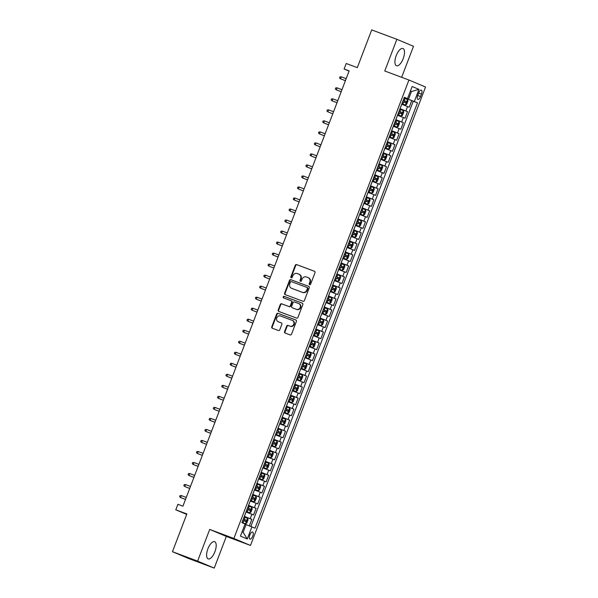 <?xml version="1.0" encoding="UTF-8"?>
<svg xmlns="http://www.w3.org/2000/svg" width="598" height="598" viewBox="0 0 598 598"><rect width="100%" height="100%" fill="white"/><g stroke="black" fill="none" stroke-linecap="round" stroke-linejoin="round"><path stroke-width="0.9" d="M309.637 284.7A0.807 0.74 -67.2 0 0 310.616 284.2L315.011 272.703A1.159 1.054 -67.2 0 0 314.436 271.253L296.653 264.6A1.159 1.054 -67.2 0 0 295.248 265.318L290.86 276.807A0.807 0.74 -67.2 0 0 291.263 277.823A0.807 0.74 -67.2 0 0 292.243 277.323L292.811 275.835A3.708 3.371 -67.2 0 1 297.296 273.563L298.776 274.116A3.708 3.371 -67.2 0 1 300.615 278.758L300.046 280.245A0.807 0.74 -67.2 0 0 300.45 281.262A0.807 0.74 -67.2 0 0 301.429 280.761L301.997 279.273A3.708 3.371 -67.2 0 1 306.482 276.994L307.963 277.547A3.708 3.371 -67.2 0 1 309.801 282.196L309.233 283.684A0.807 0.74 -67.2 0 0 309.637 284.7M214.899 551.752A9.202 3.797 110.5 0 0 214.622 541.661A9.202 3.797 110.5 0 0 207.895 548.807A9.202 3.797 110.5 0 0 208.171 558.898A9.202 3.797 110.5 0 0 214.899 551.752M403.216 58.604A9.202 3.797 110.5 0 0 402.932 48.513A9.202 3.797 110.5 0 0 396.205 55.659A9.202 3.797 110.5 0 0 396.489 65.75A9.202 3.797 110.5 0 0 403.216 58.604M252.73 536.167A3.775 1.555 110.5 0 0 252.618 532.026A3.775 1.555 110.5 0 0 249.859 534.956A3.775 1.555 110.5 0 0 249.971 539.097A3.775 1.555 110.5 0 0 252.73 536.167M284.558 331.591A1.159 1.054 -67.2 0 0 285.134 333.049L290.127 334.91A1.159 1.054 -67.2 0 0 291.525 334.2L296.399 321.432A1.159 1.054 -67.2 0 0 295.823 319.982L278.04 313.337A1.159 1.054 -67.2 0 0 276.642 314.047L271.769 326.807A1.159 1.054 -67.2 0 0 272.344 328.257L278.369 330.515A1.159 1.054 -67.2 0 0 279.767 329.804L281.86 324.34A1.159 1.054 -67.2 0 0 281.284 322.89L278.294 321.769A3.095 2.818 -67.2 0 1 276.777 317.837A3.095 2.818 -67.2 0 1 280.499 315.983L292.213 320.364A3.095 2.818 -67.2 0 1 293.73 324.295A3.095 2.818 -67.2 0 1 290 326.149L288.049 325.417A1.159 1.054 -67.2 0 0 286.651 326.134L284.558 331.591L285.014 331.785A1.159 1.054 -67.2 0 0 285.41 333.146M401.654 77.306L413.495 46.3L396.87 39.311L371.709 29.9L357.298 67.641L346.227 63.5L344.119 69.009L349.15 70.893L182.928 506.185L177.898 504.301L175.797 509.81L186.696 514.4M197.617 561.111L214.234 568.1L226.336 536.421L209.711 529.424L197.617 561.111L172.456 551.7L186.868 513.951L175.797 509.81M209.711 529.424L233.87 538.462L408.927 80.027L425.544 87.016L250.487 545.451L233.87 538.462M396.87 39.311L384.768 70.99L408.927 80.027M302.969 301.272A1.159 1.054 -67.2 0 0 304.375 300.562L309.248 287.795A1.159 1.054 -67.2 0 0 308.673 286.345L290.89 279.692A1.159 1.054 -67.2 0 0 289.492 280.402L284.618 293.17A1.159 1.054 -67.2 0 0 285.186 294.62L302.969 301.272M302.82 304.614L297.946 317.381A1.159 1.054 -67.2 0 1 296.548 318.091L278.765 311.438A1.159 1.054 -67.2 0 1 278.19 309.988L280.275 304.524A1.159 1.054 -67.2 0 1 281.68 303.814L288.886 306.512A1.159 1.054 -67.2 0 0 290.292 305.802L291.675 302.177A1.159 1.054 -67.2 0 0 291.099 300.727L283.594 297.916A0.807 0.74 -67.2 0 1 283.198 296.885A0.807 0.74 -67.2 0 1 284.17 296.399L302.252 303.164A1.159 1.054 -67.2 0 1 302.82 304.614M214.234 568.1L189.073 558.689L172.456 551.7M249.351 525.874L251.84 519.356L244.276 516.53M244.328 516.388L250.203 518.668L251.885 514.258L253.522 514.953L256.049 508.337L248.484 505.512M248.536 505.37L254.412 507.65L256.094 503.239L257.731 503.927L260.257 497.319L252.692 494.486M252.745 494.352L258.62 496.632L260.302 492.221L261.939 492.909L264.466 486.301L256.901 483.468M256.953 483.326L262.828 485.606L264.51 481.203L266.147 481.891L268.674 475.275L261.109 472.45M261.162 472.308L267.037 474.588L268.719 470.178L270.356 470.873L272.882 464.257L265.318 461.432M265.37 461.29L271.245 463.57L272.927 459.159L274.564 459.847L277.091 453.239L269.526 450.406M269.578 450.272L275.454 452.551L277.136 448.141L278.773 448.829L281.299 442.221L273.735 439.388M273.787 439.246L279.662 441.526L281.344 437.123L282.981 437.811L285.508 431.195L277.943 428.37M277.995 428.228L283.871 430.508L285.552 426.097L287.19 426.793L289.716 420.177L282.151 417.352M282.204 417.21L288.072 419.49L289.761 415.079L291.398 415.767L293.924 409.159L286.36 406.326M286.412 406.192L292.28 408.471L293.969 404.061L295.606 404.749L298.133 398.141L290.568 395.308M290.621 395.166L296.488 397.446L298.178 393.043L299.815 393.731L302.341 387.115L294.769 384.29M294.829 384.148L300.697 386.428L302.386 382.017L304.023 382.713L306.55 376.097L298.978 373.272M299.037 373.13L304.905 375.409L306.595 370.999L308.232 371.687L310.758 365.079L303.186 362.246M303.246 362.111L309.114 364.391L310.796 359.981L312.44 360.669L314.967 354.061L307.394 351.228M307.454 351.086L313.322 353.366L315.004 348.963L316.648 349.651L319.175 343.035L311.603 340.21M311.655 340.068L317.531 342.348L319.212 337.937L320.857 338.632L323.383 332.017L315.811 329.192M315.864 329.05L321.739 331.329L323.421 326.919L325.065 327.607L327.584 320.999L320.02 318.166M320.072 318.031L325.947 320.311L327.629 315.901L329.274 316.589L331.793 309.981L324.228 307.148M324.28 307.006L330.156 309.286L331.838 304.883L333.482 305.571L336.001 298.955L328.437 296.13M328.489 295.988L334.364 298.267L336.046 293.857L337.691 294.552L340.21 287.937L332.645 285.111M332.697 284.969L338.573 287.249L340.255 282.839L341.899 283.527L344.418 276.919L336.853 274.086M336.906 273.951L342.781 276.231L344.463 271.821L346.107 272.509L348.627 265.901L341.062 263.068M341.114 262.926L346.99 265.206L348.671 260.803L350.308 261.49L352.835 254.875L345.27 252.05M345.323 251.908L351.198 254.187L352.88 249.777L354.517 250.472L357.043 243.857L349.479 241.031M349.531 240.889L355.406 243.169L357.088 238.759L358.725 239.447L361.252 232.839L353.687 230.006M353.739 229.871L359.615 232.151L361.297 227.741L362.934 228.429L365.46 221.821L357.896 218.988M357.948 218.846L363.823 221.125L365.505 216.723L367.142 217.41L369.669 210.795L362.104 207.969M362.156 207.827L368.032 210.107L369.714 205.697L371.351 206.392L373.877 199.777L366.312 196.951M366.365 196.809L372.24 199.089L373.922 194.679L375.559 195.367L378.086 188.759L370.521 185.926M370.573 185.791L376.448 188.071L378.13 183.661L379.767 184.348L382.294 177.741L374.729 174.908M374.782 174.766L380.657 177.045L382.339 172.643L383.976 173.33L386.502 166.715L378.938 163.889M378.99 163.747L384.865 166.027L386.547 161.617L388.184 162.312L390.711 155.697L383.146 152.871M383.198 152.729L389.074 155.009L390.756 150.599L392.393 151.287L394.919 144.679L387.355 141.846M387.407 141.711L393.282 143.991L394.964 139.581L396.601 140.268L399.128 133.66L391.563 130.827M391.615 130.685L397.483 132.965L399.172 128.563L400.81 129.25L403.336 122.635L395.771 119.809M395.824 119.667L401.692 121.947L403.381 117.537L405.018 118.232L407.544 111.617L400.032 108.649M399.98 108.791L407.544 111.617M251.885 514.258L246.01 511.978M256.094 503.239L250.218 500.96M260.302 492.221L254.427 489.941M264.51 481.203L258.635 478.923M268.719 470.178L262.843 467.898M272.927 459.159L267.052 456.879M277.136 448.141L271.26 445.861M281.344 437.123L275.469 434.843M285.552 426.097L279.677 423.818M289.761 415.079L283.886 412.799M293.969 404.061L288.094 401.781M298.178 393.043L292.302 390.763M302.386 382.017L296.511 379.737M306.595 370.999L300.719 368.719M310.796 359.981L304.928 357.701M315.004 348.963L309.136 346.683M319.212 337.937L313.345 335.657M323.421 326.919L317.553 324.639M327.629 315.901L321.761 313.621M331.838 304.883L325.97 302.603M336.046 293.857L330.178 291.577M340.255 282.839L334.379 280.559M344.463 271.821L338.588 269.541M348.671 260.803L342.796 258.523M352.88 249.777L347.004 247.497M357.088 238.759L351.213 236.479M361.297 227.741L355.421 225.461M365.505 216.723L359.63 214.443M369.714 205.697L363.838 203.417M373.922 194.679L368.047 192.399M378.13 183.661L372.255 181.381M382.339 172.643L376.463 170.363M386.547 161.617L380.672 159.337M390.756 150.599L384.88 148.319M394.964 139.581L389.089 137.301M399.172 128.563L393.297 126.283M403.381 117.537L397.506 115.257M418.69 92.959L417.763 95.381A3.655 1.51 110.5 0 0 417.875 99.395A3.655 1.51 110.5 0 0 420.551 96.555L421.478 94.133A3.655 1.51 110.5 0 0 421.366 90.119A3.655 1.51 110.5 0 0 418.69 92.959M242.07 531.869L243.139 532.317L246.084 524.603L255.047 528.184L417.486 102.811L404.241 97.631M251.908 526.86L247.273 538.985L240.448 536.114L245.075 523.99L241.928 522.667L404.368 97.295L407.507 98.618L412.142 86.493L418.966 89.364L414.339 101.488M250.876 526.464L413.255 101.234L411.753 100.599L409.226 107.206L401.714 104.239M401.692 121.947L403.336 122.635M397.483 132.965L399.128 133.66M393.282 143.991L394.919 144.679M389.074 155.009L390.711 155.697M384.865 166.027L386.502 166.715M380.657 177.045L382.294 177.741M376.448 188.071L378.086 188.759M372.24 199.089L373.877 199.777M368.032 210.107L369.669 210.795M363.823 221.125L365.46 221.821M359.615 232.151L361.252 232.839M355.406 243.169L357.043 243.857M351.198 254.187L352.835 254.875M346.99 265.206L348.627 265.901M342.781 276.231L344.418 276.919M338.573 287.249L340.21 287.937M334.364 298.267L336.001 298.955M330.156 309.286L331.793 309.981M325.947 320.311L327.584 320.999M321.739 331.329L323.383 332.017M317.531 342.348L319.175 343.035M313.322 353.366L314.967 354.061M309.114 364.391L310.758 365.079M304.905 375.409L306.55 376.097M300.697 386.428L302.341 387.115M296.488 397.446L298.133 398.141M292.28 408.471L293.924 409.159M288.072 419.49L289.716 420.177M283.871 430.508L285.508 431.195M279.662 441.526L281.299 442.221M275.454 452.551L277.091 453.239M271.245 463.57L272.882 464.257M267.037 474.588L268.674 475.275M262.828 485.606L264.466 486.301M258.62 496.632L260.257 497.319M254.412 507.65L256.049 508.337M250.203 518.668L251.84 519.356M246.084 524.603L245.001 524.192M408.516 99.231L411.461 91.516L410.392 91.068M410.378 91.105L411.461 91.516L418.966 89.364M404.285 97.496L407.507 98.618M226.336 536.421L250.487 545.451M344.119 69.009L349.075 71.095M404.181 97.766L411.753 100.599M413.255 101.234L417.486 102.811M247.273 538.985L243.139 532.317M309.854 284.738A0.807 0.74 -67.2 0 1 309.689 283.871L310.257 282.383A3.708 3.371 -67.2 0 0 308.411 277.741M299.224 274.303A3.708 3.371 -67.2 0 1 301.063 278.945L300.495 280.432A0.807 0.74 -67.2 0 0 300.667 281.307M314.608 271.343L297.101 264.794A1.159 1.054 -67.2 0 0 295.704 265.505L291.308 277.001A0.807 0.74 -67.2 0 0 291.48 277.868M308.845 286.427L291.338 279.879A1.159 1.054 -67.2 0 0 289.94 280.597L285.067 293.356A1.159 1.054 -67.2 0 0 285.463 294.724M307.409 288.468A0.807 0.74 -67.2 0 0 307.006 287.451L291.398 281.613A0.807 0.74 -67.2 0 0 290.419 282.114L289.821 283.684A3.708 3.371 -67.2 0 0 291.66 288.326L302.326 292.317A3.708 3.371 -67.2 0 0 306.811 290.037L307.409 288.468L307.858 288.655A0.807 0.74 -67.2 0 0 307.454 287.638L307.058 287.474M291.876 288.415A3.708 3.371 -67.2 0 0 292.108 288.513L291.66 288.326M307.858 288.655L307.26 290.224A3.708 3.371 -67.2 0 1 302.775 292.504L292.108 288.513M291.174 300.757L291.547 300.914A1.159 1.054 -67.2 0 1 292.123 302.364L290.74 305.989A1.159 1.054 -67.2 0 1 289.342 306.699L282.129 304.001A1.159 1.054 -67.2 0 0 280.724 304.718L278.638 310.175A1.159 1.054 -67.2 0 0 279.042 311.543M302.424 303.253L284.618 296.593A0.807 0.74 -67.2 0 0 283.901 298.028M296.376 309.308A3.095 2.818 -67.2 0 0 298.679 303.56A3.095 2.818 -67.2 0 0 298.581 303.522L294.455 301.983A1.159 1.054 -67.2 0 0 293.057 302.693L291.675 306.318A1.159 1.054 -67.2 0 0 292.25 307.768L296.825 309.502A3.095 2.818 -67.2 0 0 299.127 303.754A3.095 2.818 -67.2 0 0 299.03 303.709L298.776 303.605M292.624 307.925A1.159 1.054 -67.2 0 0 292.699 307.955L292.25 307.768M296.825 309.502L292.699 307.955M292.4 320.446L292.661 320.55A3.095 2.818 -67.2 0 1 294.179 324.49A3.095 2.818 -67.2 0 1 290.449 326.336L288.498 325.611A1.159 1.054 -67.2 0 0 287.1 326.321L285.014 331.785M278.548 321.881A3.095 2.818 -67.2 0 0 278.743 321.963L278.294 321.769M281.456 322.972L278.743 321.963M296.003 320.072L278.496 313.524A1.159 1.054 -67.2 0 0 277.091 314.234L272.217 327.001A1.159 1.054 -67.2 0 0 272.621 328.362M401.916 103.716L405.414 105.031L406.7 104.321L407.963 101.017L407.485 99.537L404.024 98.184M405.377 105.046L401.923 103.693M402.723 101.6L405.721 102.766L406.221 101.443L403.224 100.277M403.216 100.3L404.771 100.898L404.27 102.221M345.427 80.655L340.501 78.816L339.544 77.964L339.963 76.858L341.264 76.836L340.501 78.816L345.412 80.693M341.264 76.836L346.182 78.674M397.707 114.741L401.206 116.049L402.491 115.339L403.755 112.035L403.276 110.555L399.815 109.21M401.168 116.064L397.715 114.719M398.515 112.626L401.52 113.784L402.013 112.461L399.015 111.303M399.008 111.325L400.563 111.923L400.062 113.246M341.219 91.681L336.3 89.835L335.336 88.982L335.755 87.884L337.055 87.854L336.3 89.835L341.204 91.711M337.055 87.854L341.974 89.693M393.499 125.759L396.96 127.09L398.283 126.365L399.546 123.053L399.068 121.573L395.607 120.228M396.96 127.09L393.506 125.737M394.306 123.644L397.311 124.81L397.805 123.48L394.807 122.321L396.354 122.941L395.854 124.264M337.01 102.699L332.092 100.86L331.128 100.001L331.546 98.902L332.847 98.872L332.092 100.86L336.995 102.729M332.847 98.872L337.765 100.711M389.291 136.778L392.751 138.108L394.075 137.383L395.338 134.079L394.859 132.599L391.398 131.246M392.751 138.108L389.298 136.755M390.098 134.662L393.103 135.828L393.596 134.505L390.599 133.339L392.153 133.959L391.645 135.283M328.691 112.215L332.787 113.747L328.691 112.215M328.638 109.89L327.883 111.878L326.919 111.026L327.338 109.92L328.638 109.89L333.557 111.736M388.543 149.126L385.09 147.773L388.58 149.111L389.866 148.401L391.129 145.097L390.651 143.617L387.19 142.264M385.889 145.68L388.894 146.846L389.388 145.523L386.39 144.357M386.383 144.38L387.945 144.978L387.437 146.301M328.594 124.735L323.675 122.896L322.711 122.044L323.129 120.938L324.43 120.916L323.675 122.896L328.579 124.773M324.43 120.916L329.349 122.754M384.335 160.144L380.881 158.799L384.372 160.129L385.658 159.419L386.921 156.115L386.443 154.635L382.982 153.29M381.681 156.706L384.678 157.865L385.179 156.541L382.182 155.383M382.174 155.405L383.737 156.003L383.228 157.326M324.385 135.761L319.467 133.915L318.502 133.062L318.928 131.964L320.222 131.934L319.467 133.915L324.37 135.791M320.222 131.934L325.14 133.773M380.134 171.17L376.673 169.817L380.134 171.17L381.449 170.445L382.713 167.134L382.234 165.653L378.773 164.308M377.473 167.724L380.478 168.89L380.971 167.56L377.973 166.401M377.966 166.423L379.528 167.021L379.02 168.344M320.177 146.779L315.258 144.94L314.294 144.081L314.72 142.982L316.013 142.952L315.258 144.94L320.162 146.809M316.013 142.952L320.932 144.791M372.457 180.858L375.925 182.188L377.241 181.463L378.504 178.159L378.026 176.679L374.565 175.326M375.925 182.188L372.464 180.835M373.264 178.742L376.262 179.901L376.762 178.585L373.765 177.419M373.757 177.442L375.32 178.04L374.811 179.363M315.968 157.797L311.05 155.958L310.085 155.106L310.512 154L311.805 153.97L311.05 155.958L315.953 157.827M311.805 153.97L316.723 155.816M368.248 191.876L371.717 193.206L373.032 192.481L374.296 189.177L373.817 187.697L370.356 186.344M373.832 187.735L371.747 193.191L368.256 191.853M369.056 189.76L372.061 190.926L372.554 189.603L369.557 188.437L371.111 189.058L370.603 190.381M311.76 168.815L306.841 166.977L305.877 166.124L306.303 165.018L307.596 164.996L306.841 166.977L311.745 168.853M307.596 164.996L312.515 166.835M364.04 202.901L367.508 204.224L368.824 203.499L370.087 200.195L369.609 198.715L366.148 197.37M367.508 204.224L364.047 202.879M364.847 200.786L367.852 201.945L368.353 200.622L365.348 199.463L366.903 200.083L366.395 201.406M307.551 179.841L302.633 177.995L301.669 177.143L302.095 176.044L303.388 176.014L302.633 177.995L307.536 179.871M303.388 176.014L308.306 177.853M359.832 213.92L363.3 215.25L364.616 214.525L365.879 211.214L365.4 209.734L361.94 208.388M363.3 215.25L359.839 213.897M360.639 211.804L363.636 212.963L364.145 211.64L361.147 210.481M361.132 210.503L362.694 211.101L362.186 212.425M299.232 189.357L303.328 190.889L299.232 189.357M299.179 187.032L298.424 189.02L297.46 188.161L297.886 187.062L299.179 187.032L304.098 188.871M359.092 226.268L355.631 224.915L359.092 226.268L360.407 225.543L361.67 222.239L361.192 220.759L357.739 219.406M356.43 222.822L359.435 223.988L359.936 222.665L356.939 221.499M356.924 221.522L358.486 222.12L357.978 223.443M299.135 201.877L294.216 200.038L293.252 199.186L293.678 198.08L294.971 198.05L294.216 200.038L299.12 201.907M294.971 198.05L299.89 199.896M351.415 235.956L354.883 237.286L356.199 236.561L357.462 233.257L356.984 231.777L353.53 230.424M354.883 237.286L351.422 235.933M352.222 233.84L355.227 235.007L355.728 233.683L352.73 232.517M352.715 232.54L354.278 233.138L353.769 234.461M294.926 212.895L290.008 211.057L289.043 210.204L289.469 209.098L290.763 209.076L290.008 211.057L294.911 212.933M290.763 209.076L295.681 210.915M350.675 248.305L347.214 246.959L350.675 248.305L351.99 247.579L353.254 244.276L352.775 242.795L349.322 241.45M348.014 244.866L351.019 246.025L351.519 244.702L348.522 243.543M348.514 243.565L350.069 244.163L349.561 245.486M290.718 223.921L285.799 222.075L284.842 221.223L285.261 220.124L286.554 220.094L285.799 222.075L290.703 223.951M286.554 220.094L291.48 221.933M342.998 258L346.466 259.33L347.782 258.605L349.045 255.294L348.567 253.814L345.113 252.468M346.466 259.33L343.005 257.977M343.805 255.884L346.803 257.043L347.311 255.72L344.313 254.561M344.306 254.584L345.861 255.182L345.352 256.505M286.509 234.939L281.591 233.1L280.634 232.241L281.053 231.142L282.346 231.112L281.591 233.1L286.502 234.969M282.346 231.112L287.272 232.951M338.789 269.018L342.258 270.348L343.573 269.623L344.837 266.319L344.358 264.839L340.905 263.486M342.258 270.348L338.797 268.995M339.597 266.902L342.594 268.061L343.103 266.745L340.105 265.579L341.652 266.2L341.144 267.523M282.301 245.957L277.382 244.119L276.426 243.266L276.844 242.16L278.137 242.13L277.382 244.119L282.293 245.987M278.137 242.13L283.063 243.977M334.581 280.036L338.049 281.366L339.365 280.641L340.628 277.337L340.15 275.857L336.696 274.504M338.049 281.366L334.588 280.014M335.388 277.921L338.393 279.087L338.894 277.764L335.897 276.597L337.444 277.218L336.936 278.541M278.092 256.976L273.174 255.137L272.217 254.285L272.636 253.178L273.929 253.156L273.174 255.137L278.085 257.013M273.929 253.156L278.855 254.995M330.373 291.062L333.841 292.385L335.164 291.66L336.42 288.356L335.941 286.876L332.488 285.53M333.841 292.385L330.38 291.039M331.18 288.946L334.185 290.105L334.686 288.782L331.688 287.623M331.681 287.645L333.236 288.243L332.735 289.567M269.773 266.499L273.877 268.031L269.773 266.499M269.72 264.174L268.965 266.155L268.009 265.303L268.427 264.204L269.72 264.174L274.646 266.013M329.633 303.41L326.172 302.057L329.633 303.41L330.956 302.685L332.211 299.374L331.733 297.894L328.28 296.548M326.971 299.964L329.976 301.13L330.477 299.8L327.48 298.641M327.472 298.664L329.027 299.262L328.526 300.585M269.676 279.019L264.757 277.18L263.8 276.321L264.219 275.222L265.519 275.192L264.757 277.18L269.668 279.049M265.519 275.192L270.438 277.031M325.424 314.428L321.963 313.075L325.424 314.428L326.747 313.703L328.003 310.399L327.532 308.919L324.071 307.566M322.763 310.982L325.768 312.149L326.269 310.825L323.271 309.659M323.264 309.682L324.819 310.28L324.318 311.603M265.467 290.037L260.549 288.199L259.592 287.346L260.01 286.24L261.311 286.21L260.549 288.199L265.46 290.067M261.311 286.21L266.23 288.057M317.747 324.116L321.216 325.447L322.539 324.721L323.802 321.418L323.324 319.937L319.863 318.584M321.216 325.447L317.755 324.094M318.555 322.001L321.552 323.167L322.06 321.844L319.063 320.678M319.055 320.7L320.61 321.298L320.109 322.621M261.259 301.056L256.34 299.217L255.383 298.365L255.802 297.258L257.103 297.236L256.34 299.217L261.251 301.093M257.103 297.236L262.021 299.075M313.539 335.142L317.007 336.465L318.33 335.74L319.594 332.436L319.115 330.956L315.654 329.61M317.007 336.465L313.546 335.119M314.346 333.026L317.351 334.185L317.852 332.862L314.854 331.703M314.847 331.726L316.402 332.324L315.901 333.647M257.05 312.081L252.132 310.235L251.175 309.383L251.594 308.284L252.894 308.254L252.132 310.235L257.043 312.111M252.894 308.254L257.813 310.093M309.33 346.16L312.799 347.49L314.122 346.765L315.385 343.454L314.907 341.974L311.446 340.628M312.799 347.49L309.338 346.137M310.138 344.044L313.143 345.21L313.644 343.88L310.646 342.721M310.639 342.744L312.193 343.342L311.693 344.665M252.849 323.099L247.923 321.261L246.967 320.401L247.385 319.302L248.686 319.272L247.923 321.261L252.834 323.129M248.686 319.272L253.604 321.111M305.122 357.178L308.59 358.508L309.914 357.783L311.177 354.479L310.698 352.999L307.237 351.646M308.59 358.508L305.137 357.156M305.929 355.062L308.942 356.229L309.435 354.906L306.438 353.739L307.985 354.36L307.484 355.683M248.641 334.118L243.715 332.279L242.758 331.427L243.177 330.32L244.477 330.29L243.715 332.279L248.626 334.147M244.477 330.29L249.396 332.137M300.914 368.196L304.382 369.527L305.705 368.802L306.968 365.498L306.49 364.018L303.029 362.665M304.382 369.527L300.929 368.174M301.728 366.081L304.733 367.247L305.227 365.924L302.229 364.758M302.222 364.78L303.777 365.378L303.276 366.701M244.433 345.136L239.506 343.297L238.55 342.445L238.968 341.338L240.269 341.316L239.506 343.297L244.418 345.173M240.269 341.316L245.187 343.155M300.174 380.545L296.72 379.199L300.211 380.53L301.497 379.82L302.76 376.516L302.282 375.036L298.821 373.69M297.52 377.106L300.525 378.265L301.018 376.942L298.021 375.783M298.013 375.806L299.568 376.404L299.067 377.727M240.224 356.161L235.298 354.315L234.341 353.463L234.76 352.364L236.061 352.334L235.298 354.315L240.209 356.191M236.061 352.334L240.979 354.173M295.965 391.57L292.512 390.217L295.965 391.57L297.288 390.845L298.551 387.534L298.073 386.054L294.612 384.708M293.312 388.124L296.316 389.291L296.81 387.96L293.812 386.801M293.805 386.824L295.36 387.422L294.859 388.745M236.016 367.179L231.09 365.341L230.133 364.481L230.551 363.382L231.852 363.352L231.09 365.341L236.001 367.209M231.852 363.352L236.771 365.191M288.296 401.258L291.757 402.589L293.08 401.863L294.343 398.56L293.865 397.079L290.404 395.726M291.757 402.589L288.303 401.236M289.103 399.143L292.101 400.301L292.601 398.986L289.604 397.82M289.596 397.842L291.151 398.44L290.65 399.763M231.807 378.198L226.889 376.359L225.924 375.507L226.343 374.4L227.644 374.37L226.889 376.359L231.792 378.228M227.644 374.37L232.562 376.217M284.087 412.276L287.586 413.592L288.871 412.882L290.135 409.578L289.656 408.098L286.195 406.745M287.548 413.607L284.095 412.254M284.895 410.161L287.9 411.327L288.393 410.004L285.396 408.838L286.95 409.458L286.442 410.781M227.599 389.216L222.68 387.377L221.716 386.525L222.135 385.418L223.435 385.396L222.68 387.377L227.584 389.253M223.435 385.396L228.354 387.235M279.879 423.302L283.377 424.61L284.663 423.9L285.926 420.596L285.448 419.116L281.987 417.77M283.34 424.625L279.886 423.279M280.686 421.186L283.691 422.345L284.185 421.022L281.187 419.863L282.742 420.484L282.234 421.807M223.39 400.241L218.472 398.395L217.508 397.543L217.926 396.444L219.227 396.414L218.472 398.395L223.375 400.271M219.227 396.414L224.145 398.253M275.671 434.32L279.131 435.65L280.455 434.925L281.718 431.614L281.239 430.134L277.778 428.788M279.131 435.65L275.678 434.298M276.478 432.205L279.483 433.371L279.976 432.04L276.979 430.881L278.533 431.502L278.025 432.825M215.071 409.757L219.167 411.289L215.071 409.757M215.018 407.432L214.263 409.421L213.299 408.561L213.718 407.462L215.018 407.432L219.937 409.271M274.923 446.669L271.47 445.316L274.923 446.669L276.246 445.944L277.509 442.64L277.031 441.16L273.57 439.807M272.269 443.223L275.274 444.389L275.768 443.066L272.77 441.9M272.763 441.922L274.325 442.52L273.817 443.843M214.974 422.278L210.055 420.439L209.091 419.587L209.517 418.48L210.81 418.45L210.055 420.439L214.959 422.308M210.81 418.45L215.729 420.297M270.722 457.687L267.261 456.334L270.722 457.687L272.038 456.962L273.301 453.658L272.823 452.178L269.362 450.825M268.061 454.241L271.058 455.407L271.559 454.084L268.562 452.918M268.554 452.94L270.117 453.538L269.608 454.861M210.765 433.296L205.847 431.457L204.882 430.605L205.308 429.499L206.602 429.476L205.847 431.457L210.75 433.333M206.602 429.476L211.52 431.315M266.514 468.705L263.053 467.359L266.514 468.705L267.829 467.98L269.093 464.676L268.614 463.196L265.153 461.85M263.853 465.266L266.858 466.425L267.351 465.102L264.353 463.943M264.346 463.966L265.908 464.564L265.4 465.887M206.557 444.321L201.638 442.475L200.674 441.623L201.1 440.524L202.393 440.494L201.638 442.475L206.542 444.351M202.393 440.494L207.312 442.333M258.837 478.4L262.305 479.731L263.621 479.005L264.884 475.694L264.406 474.214L260.945 472.869M262.305 479.731L258.844 478.378M259.644 476.285L262.642 477.443L263.142 476.12L260.145 474.962M260.137 474.984L261.7 475.582L261.191 476.905M202.348 455.34L197.43 453.501L196.465 452.641L196.892 451.542L198.185 451.512L197.43 453.501L202.333 455.37M198.185 451.512L203.103 453.351M254.628 489.418L258.097 490.749L259.412 490.024L260.676 486.72L260.197 485.24L256.736 483.887M260.212 485.277L258.127 490.726L254.636 489.396M255.436 487.303L258.441 488.469L258.941 487.146L255.937 485.98L257.491 486.6L256.983 487.923M198.14 466.358L193.221 464.519L192.257 463.667L192.683 462.56L193.976 462.531L193.221 464.519L198.125 466.388M193.976 462.531L198.895 464.377M250.42 500.436L253.888 501.767L255.204 501.042L256.467 497.738L255.989 496.258L252.528 494.905M253.888 501.767L250.427 500.414M251.227 498.321L254.232 499.487L254.733 498.164L251.736 496.998L253.283 497.618L252.775 498.941M193.931 477.376L189.013 475.537L188.049 474.685L188.475 473.579L189.768 473.556L189.013 475.537L193.916 477.413M189.768 473.556L194.686 475.395M246.212 511.462L249.68 512.785L250.996 512.06L252.259 508.756L251.78 507.276L248.327 505.93M249.68 512.785L246.219 511.44M247.019 509.346L250.016 510.505L250.525 509.182L247.527 508.023M247.512 508.046L249.074 508.644L248.566 509.967M185.612 486.899L189.708 488.431L185.612 486.899M185.559 484.574L184.804 486.555L183.84 485.703L184.266 484.604L185.559 484.574L190.478 486.413M245.472 523.811L242.011 522.458L245.472 523.811L246.787 523.086L248.05 519.774L247.572 518.294L244.119 516.949M242.81 520.365L245.815 521.531L246.316 520.2L243.319 519.042M243.311 519.064L244.866 519.662L244.358 520.985M185.515 499.42L180.596 497.581L179.632 496.721L180.058 495.622L181.351 495.593L180.596 497.581L185.5 499.45M181.351 495.593L186.27 497.431M244.38 516.41L246.062 512M248.589 505.385L250.27 500.982M252.797 494.367L254.479 489.956M257.005 483.348L258.687 478.938M261.214 472.33L262.896 467.92M265.422 461.305L267.104 456.902M269.631 450.287L271.313 445.876M273.839 439.268L275.521 434.858M278.048 428.25L279.729 423.84M282.256 417.225L283.938 412.822M286.457 406.206L288.146 401.796M290.665 395.188L292.355 390.778M294.874 384.17L296.563 379.76M299.082 373.145L300.772 368.742M303.291 362.126L304.98 357.716M307.499 351.108L309.181 346.698M311.708 340.09L313.389 335.68M315.916 329.064L317.598 324.662M320.124 318.046L321.806 313.636M324.333 307.028L326.015 302.618M328.541 296.01L330.223 291.6M332.75 284.984L334.432 280.582M336.958 273.966L338.64 269.556M341.166 262.948L342.848 258.538M345.375 251.93L347.057 247.52M349.583 240.904L351.265 236.502M353.792 229.886L355.474 225.476M358 218.868L359.682 214.458M362.209 207.85L363.89 203.44M366.417 196.824L368.099 192.421M370.625 185.806L372.307 181.396M374.834 174.788L376.516 170.378M379.042 163.77L380.724 159.36M383.251 152.744L384.933 148.341M387.459 141.726L389.141 137.316M391.668 130.708L393.349 126.298M395.869 119.69L397.558 115.279M400.077 108.664L401.766 104.261M405.9 110.929L407.589 106.519M418.645 93.071L421.478 94.133M417.725 95.501L420.551 96.555M310.257 282.383L309.801 282.196M300.495 280.432L300.046 280.245M301.063 278.945L300.615 278.758M291.308 277.001L290.86 276.807M295.704 265.505L295.248 265.318M297.101 264.794L296.653 264.6M309.689 283.871L309.233 283.684M285.067 293.356L284.618 293.17M289.94 280.597L289.492 280.402M291.338 279.879L290.89 279.692M302.775 292.504L302.326 292.317M307.26 290.224L306.811 290.037M278.638 310.175L278.19 309.988M280.724 304.718L280.275 304.524M282.129 304.001L281.68 303.814M289.342 306.699L288.886 306.512M290.74 305.989L290.292 305.802M292.123 302.364L291.675 302.177M284.618 296.593L284.17 296.399M287.1 326.321L286.651 326.134M288.498 325.611L288.049 325.417M290.449 326.336L290 326.149M272.217 327.001L271.769 326.807M277.091 314.234L276.642 314.047M278.496 313.524L278.04 313.337M405.414 105.031L407.492 99.574M404.173 100.643L404.973 98.55M402.873 104.059L403.665 101.966M404.771 100.898L406.221 101.443M401.206 116.049L403.284 110.593M399.965 111.662L400.765 109.569M398.664 115.078L399.464 112.985M400.563 111.923L402.013 112.461M396.997 127.068L399.083 121.611M395.756 122.68L396.556 120.587M394.456 126.096L395.256 124.003M396.354 122.941L397.805 123.48M392.789 138.086L394.874 132.636M391.548 133.705L392.348 131.612M390.247 137.121L391.047 135.028M392.153 133.959L393.596 134.505M388.58 149.111L390.666 143.655M387.34 144.723L388.139 142.63M386.039 148.14L386.839 146.047M387.945 144.978L389.388 145.523M384.372 160.129L386.458 154.673M383.131 155.742L383.931 153.649M381.83 159.158L382.63 157.065M383.737 156.003L385.179 156.541M380.164 171.148L382.249 165.691M378.923 166.76L379.723 164.667M377.622 170.176L378.422 168.083M379.528 167.021L380.971 167.56M375.955 182.166L378.041 176.716M374.714 177.785L375.514 175.692M373.414 181.201L374.213 179.108M375.32 178.04L376.762 178.585M370.506 188.804L371.306 186.711M369.205 192.22L370.005 190.127M371.111 189.058L372.554 189.603M367.538 204.21L369.624 198.753M366.297 199.822L367.097 197.729M364.997 203.238L365.797 201.145M366.903 200.083L368.353 200.622M363.33 215.228L365.415 209.771M362.089 210.84L362.889 208.747M360.788 214.256L361.588 212.163M362.694 211.101L364.145 211.64M359.121 226.246L361.207 220.797M357.881 221.865L358.68 219.772M356.58 225.282L357.38 223.189M358.486 222.12L359.936 222.665M354.913 237.271L356.999 231.815M353.68 232.884L354.472 230.791M352.372 236.3L353.171 234.207M354.278 233.138L355.728 233.683M350.705 248.29L352.79 242.833M349.471 243.902L350.271 241.809M348.163 247.318L348.963 245.225M350.069 244.163L351.519 244.702M346.496 259.308L348.582 253.851M345.263 254.92L346.063 252.827M343.955 258.336L344.754 256.243M345.861 255.182L347.311 255.72M342.288 270.326L344.373 264.877M341.054 265.946L341.854 263.853M339.746 269.362L340.546 267.269M341.652 266.2L343.103 266.745M338.079 281.352L340.165 275.895M336.846 276.964L337.646 274.871M335.538 280.38L336.338 278.287M337.444 277.218L338.894 277.764M333.871 292.37L335.956 286.913M332.638 287.982L333.437 285.889M331.329 291.398L332.129 289.305M333.236 288.243L334.686 288.782M329.662 303.388L331.748 297.931M328.429 299L329.229 296.907M327.121 302.416L327.921 300.323M329.027 299.262L330.477 299.8M325.462 314.406L327.54 308.957M324.221 310.026L325.02 307.933M322.913 313.442L323.712 311.349M324.819 310.28L326.269 310.825M321.253 325.432L323.331 319.975M320.012 321.044L320.812 318.951M318.704 324.46L319.504 322.367M320.61 321.298L322.06 321.844M317.045 336.45L319.123 330.993M315.804 332.062L316.604 329.969M314.496 335.478L315.296 333.385M316.402 332.324L317.852 332.862M312.836 347.468L314.914 342.011M311.595 343.08L312.395 340.987M310.287 346.496L311.087 344.403M312.193 343.342L313.644 343.88M308.628 358.486L310.706 353.037M307.387 354.106L308.187 352.013M306.079 357.522L306.879 355.429M307.985 354.36L309.435 354.906M304.419 369.512L306.497 364.055M303.179 365.124L303.978 363.031M301.87 368.54L302.67 366.447M303.777 365.378L305.227 365.924M300.211 380.53L302.289 375.073M298.97 376.142L299.77 374.049M297.662 379.558L298.462 377.465M299.568 376.404L301.018 376.942M296.003 391.548L298.081 386.091M294.762 387.16L295.562 385.067M293.461 390.576L294.253 388.483M295.36 387.422L296.81 387.96M291.794 402.566L293.872 397.117M290.553 398.186L291.353 396.093M289.253 401.602L290.052 399.509M291.151 398.44L292.601 398.986M287.586 413.592L289.671 408.135M286.345 409.204L287.145 407.111M285.044 412.62L285.844 410.527M286.95 409.458L288.393 410.004M283.377 424.61L285.463 419.153M282.136 420.222L282.936 418.129M280.836 423.638L281.636 421.545M282.742 420.484L284.185 421.022M279.169 435.628L281.254 430.171M277.928 431.24L278.728 429.147M276.627 434.656L277.427 432.563M278.533 431.502L279.976 432.04M274.96 446.646L277.046 441.197M273.72 442.266L274.519 440.173M272.419 445.682L273.219 443.589M274.325 442.52L275.768 443.066M270.752 457.672L272.838 452.215M269.511 453.284L270.311 451.191M268.21 456.7L269.01 454.607M270.117 453.538L271.559 454.084M266.544 468.69L268.629 463.233M265.303 464.302L266.103 462.209M264.002 467.718L264.802 465.625M265.908 464.564L267.351 465.102M262.335 479.708L264.421 474.251M261.094 475.32L261.894 473.227M259.794 478.736L260.593 476.643M261.7 475.582L263.142 476.12M256.886 486.346L257.686 484.253M255.585 489.762L256.385 487.669M257.491 486.6L258.941 487.146M253.918 501.752L256.004 496.295M252.677 497.364L253.477 495.271M251.377 500.78L252.177 498.687M253.283 497.618L254.733 498.164M249.71 512.77L251.795 507.313M248.469 508.382L249.269 506.289M247.168 511.798L247.968 509.705M249.074 508.644L250.525 509.182M245.501 523.788L247.587 518.331M244.268 519.4L245.06 517.307M242.96 522.816L243.76 520.723M244.866 519.662L246.316 520.2M308.531 277.786L308.082 277.599M299.344 274.347L298.895 274.161M307.484 287.653L307.028 287.459M291.988 288.468L291.54 288.281M291.585 300.929L291.136 300.742M299.127 303.754L298.679 303.56M292.661 307.94L292.213 307.753M292.758 320.588L292.302 320.401M278.646 321.918L278.197 321.731"/></g></svg>
